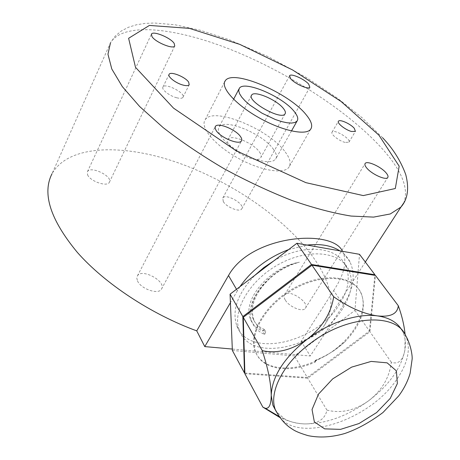 <?xml version="1.0" encoding="UTF-8"?>
<svg xmlns="http://www.w3.org/2000/svg" width="460" height="460" viewBox="0 0 460 460"><rect width="100%" height="100%" fill="white"/><g stroke="black" fill="none" stroke-linecap="round" stroke-linejoin="round"><path stroke-width="0.34" stroke-dasharray="2.3 1.72" d="M339.859 250.849C344.356 253.782 347.743 257.491 350.02 261.97C355.764 274.718 353.602 289.035 343.534 304.905L310.27 356.005L232.306 349.054M236.503 289.288L237.371 290.783L239.982 286.632M288.604 249.596L307.061 245.065M237.371 290.783L230.42 302.686M273.579 261.038C302.939 243.357 336.961 246.313 345.408 265.207C350.6 276.822 348.622 289.88 339.48 304.37C316.411 342.993 248.141 358.949 236.745 325.645C231.69 310.103 237.745 293.308 254.909 275.264M259.474 152.007C261.211 154.445 261.619 156.36 260.705 157.745C256.513 165.387 222.272 146.015 228.125 139.311C231.058 133.831 253.477 142.997 259.474 152.007M343.534 304.905L333.632 290.611L301.179 341.314C310.856 338.019 318.193 333.293 323.179 327.141C336.024 308.401 332.913 285.424 313.852 258.209C286.057 218.88 231.777 181.573 177.169 162.483C122.866 143.606 68.488 144.555 52.026 173.725L110.475 42.797C123.918 21.108 178.146 28.083 234.186 50.951C290.582 74.071 348.789 111.878 381.725 148.183C401.885 170.505 409.21 188.784 403.702 203.009M333.632 290.611C343.764 275.241 347.007 262.689 343.367 252.96L342.499 251.315M285.384 300.213C289.288 306.958 302.743 312.432 305.313 308.367C310.368 302.778 288.765 288.535 284.705 294.745C283.751 296.079 283.981 297.902 285.384 300.213M137.5 280.887C140.777 288.926 158.384 294.981 161.42 289.202C167.06 281.75 141.898 267.823 137.402 275.919L136.798 278.173L137.5 280.887M87.573 174.811C90.183 181.367 107.284 187.197 109.342 182.315C113.332 176.462 90.401 165.353 87.429 171.73L87.573 174.811M223.301 201.624C226.538 207.305 239.861 212.52 241.736 208.886C245.473 204.251 225.63 192.878 222.778 198.018L223.301 201.624M301.179 341.314L310.27 356.005M345.034 142.404C338.945 140.95 330.153 133.9 332.097 132.083C334.155 128.754 351.768 139.357 348.927 142.22L345.034 142.404M176.703 97.773C169.556 96.025 161.075 89.332 162.984 86.998C165.232 82.512 186.11 93.368 182.936 97.359C182.097 98.463 180.015 98.601 176.703 97.773M273.298 149.092C276.448 153.387 277.219 156.745 275.597 159.16L273.407 160.833L269.928 161.661L265.322 161.575L259.796 160.574L253.627 158.683L247.118 156.003L240.609 152.662L234.445 148.833L228.942 144.722L224.388 140.536L220.995 136.499L218.925 132.802L218.258 129.634L219 127.138C224.106 117.771 262.62 133.613 273.298 149.092M285.269 152.03C290.139 158.527 291.335 163.616 288.863 167.285C283.797 174.633 259.825 170.545 237.118 157.63C214.343 144.808 199.899 127.167 205.114 119.899C212.836 106.03 269.175 129.214 285.269 152.03M315.623 361.911L315.186 361.203L326.284 355.436L334.512 350.267L345.017 341.751C361.543 324.277 366.89 308.027 361.065 292.991C353.102 275.827 322.397 273.154 294.147 288.966C265.805 304.56 248.434 334.161 255.668 352.003C262.165 370.024 289.754 373.704 315.623 361.911L315.37 360.318L314.962 360.864L315.192 361.232M325.674 355.77C352.722 340.061 369.892 310.345 360.571 292.307C352.601 275.143 321.908 272.458 293.687 288.253C265.368 303.83 248.015 333.419 255.248 351.267C261.752 369.282 289.334 372.979 315.186 361.203M314.962 360.864L326.284 355.436M315.37 360.318C326.358 355.982 336.243 349.79 345.017 341.751M342.516 308.775C319.257 347.484 250.74 363.664 239.384 330.378C231.662 311.391 249.36 280.41 278.685 264.373C307.918 248.112 339.963 251.384 348.588 269.571C353.757 281.186 351.733 294.25 342.516 308.775M232.363 350.462L294.337 355.925L354.953 310.391L359.513 254.317M244.864 373.014L307.326 377.51L294.337 355.925M307.326 377.51L369.437 331.045L354.953 310.391M369.437 331.045L374.865 275.333M405.11 334.558L404.903 350.054C402.925 360.577 398.4 364.642 391.322 362.256C389.447 377.666 381.846 390.534 368.517 400.85C354.815 410.55 340.958 413.643 326.945 410.124C325.036 419.457 317.521 424.051 304.399 423.913C296.752 423.614 288.564 421.469 279.829 417.49M401.804 329.981L402.713 331.683C405.145 336.795 405.921 342.579 405.053 349.036L404.898 350.089C401.149 368.299 389.022 385.221 368.517 400.85C347.047 416.283 325.674 423.97 304.399 423.913C296.51 423.625 289.788 421.872 284.228 418.657L276.178 411.476M244.881 373.733L307.751 378.223L369.915 331.723L375.435 275.425M391.322 362.256L369.915 331.723M326.945 410.124L307.751 378.223M264.322 329.36L265.713 331.74C260.049 329.233 256.111 325.341 253.903 320.062C249.584 306.745 254.915 292.853 269.893 278.386C278.714 270.457 288.546 265.069 299.397 262.217C269.514 267.093 241.506 300.731 250.562 319.493C252.781 324.858 256.824 328.716 262.689 331.056L264.189 329.406L263.045 328.768L264.189 329.406M269.893 278.386C254.529 292.261 248.86 305.601 252.885 318.418C254.794 323.058 258.186 326.508 263.045 328.768M265.713 331.74L264.69 334.495C258.658 331.89 254.466 327.796 252.12 322.201C242.621 302.519 269.974 268.036 299.397 262.217M264.69 334.495L262.689 331.056M402.713 331.683L405.783 335.84C411.142 348.611 407.985 363.354 396.324 380.075C369.713 419.606 300.397 443.388 279.795 417.438M251.447 95.479L228.125 139.311M285.022 113.919L260.705 157.745M365.338 262.039L323.179 327.141M382.616 137.77L362.141 117.789L337.496 98.198L306.63 77.688L268.352 56.712L229.252 39.732L200.129 30.228L175.001 24.759L154.364 23L145.084 23.408L136.401 24.788L128.409 27.278L121.181 31.073L115.063 36.277L110.475 42.797M350.02 261.97L343.378 252.948M348.927 142.22L355.402 131.382M332.097 132.083L338.341 121.411M182.936 97.359L189.198 84.766M162.984 86.998L168.998 74.566M241.736 208.886L309.85 87.279M222.778 198.018L289.478 75.923M109.342 182.315L174.754 45.971M87.429 171.73L151.334 34.339M161.42 289.202L241.419 140.95M137.402 275.919L215.159 126.879M305.313 308.367L387.705 177.583M284.705 294.745L364.998 163.766M239.309 88.366L238.924 89.096M233.605 99.251L219 127.138M291.479 130.974L275.597 159.16M224.618 81.984L205.114 119.899M310.638 129.283L288.863 167.285M255.248 351.267L255.668 352.003M360.571 292.307L361.065 292.991M278.938 416.375L284.228 418.657M236.745 325.645L239.384 330.378M345.408 265.207L348.588 269.571M252.885 318.418L253.868 320.108M250.562 319.493L252.114 322.184"/><path stroke-width="0.69" d="M239.982 286.632C251.827 269.813 268.03 257.468 288.604 249.596M307.061 245.065C320.447 243.541 331.378 245.467 339.859 250.849M230.42 302.686L204.769 346.598L196.742 330.866C151.012 314.122 104.782 283.527 77.372 252.431C50.364 219.759 41.917 193.522 52.026 173.725M232.306 349.054L204.769 346.598M254.909 275.264L263.741 267.634L273.579 261.038M283.475 108.566C285.338 110.917 285.85 112.7 285.022 113.919C281.313 120.71 246.238 100.866 251.677 95.053C254.282 90.189 277.018 99.935 283.475 108.566M294.268 111.573C282.894 96.657 243.927 79.954 239.309 88.366L238.694 90.649L239.51 93.621L241.747 97.158L245.312 101.085L250.044 105.213L262.022 113.2L275.247 119.473L281.468 121.543L287 122.762L291.577 123.079L294.981 122.492L297.068 121.049C298.546 118.887 297.614 115.73 294.268 111.573M342.499 251.315C332.712 228.7 251.189 234.56 228.505 275.523L196.742 330.866M386.061 172.822C387.918 174.995 388.464 176.583 387.705 177.583C385.819 180.573 371.651 174.133 366.735 168.015C364.987 165.91 364.481 164.381 365.211 163.415C367.143 160.442 381.012 166.727 386.061 172.822M240.545 136.626C241.833 138.466 242.127 139.903 241.419 140.95C239.177 145.279 220.57 137.684 216.16 130.559L215.084 128.213L215.389 126.442C217.718 122.113 235.928 129.536 240.545 136.626M174.15 43.343L174.754 45.971C173.328 49.594 155.422 42.28 151.972 36.61L151.438 34.109C152.967 30.504 170.539 37.691 174.15 43.343M308.729 84.186L309.85 87.279C308.539 89.93 294.647 83.749 290.634 78.695L289.593 75.716C290.961 73.077 304.606 79.143 308.729 84.186M354.286 128.305C350.618 123.901 339.75 119.002 338.468 121.198C336.565 122.941 345.437 129.973 351.532 131.497L355.402 131.382L354.286 128.305M188.663 82.145C185.46 76.998 170.643 71.03 169.119 74.313C167.256 76.555 175.818 83.231 182.977 85.06C186.3 85.928 188.37 85.83 189.198 84.766L188.663 82.145M306.285 114.925C311.443 121.21 312.898 126 310.638 129.283C306.003 135.855 282.009 130.824 258.802 117.633C235.537 104.529 220.334 87.383 225.164 80.925C232.185 68.482 289.162 92.92 306.285 114.925M374.865 275.333L374.923 274.746L359.513 254.317L296.901 243.271L230.075 294.181L232.363 350.462L244.484 372.985L244.864 373.014M374.923 274.746L311.5 264.494L242.845 316.584L244.484 372.985M242.845 316.584L230.075 294.181M311.5 264.494L296.901 243.271M279.829 417.49L262.838 407.111L265.288 408.284C269.129 408.917 271.107 404.61 271.222 395.364C271.061 383.37 268.077 368.46 262.269 350.641C277.156 353.872 292.203 350.008 307.424 339.043C322.259 327.422 331.022 313.335 333.701 296.775C349.065 307.556 363.613 313.927 377.338 315.882C390.517 317.268 397.503 313.881 398.291 305.722C401.954 315.801 404.231 325.41 405.11 334.558M276.178 411.476L272.861 405.208L271.222 395.364C272.032 376.366 284.096 357.592 307.424 339.043C329.481 322.287 357.725 313.156 377.338 315.882C389.039 317.544 397.198 322.247 401.804 329.981M398.291 305.722L375.435 275.425L311.983 265.202L243.271 317.325L244.881 373.733L262.838 407.111M262.269 350.641L243.271 317.325M333.701 296.775L311.983 265.202M110.475 42.797L107.962 54.228L111.791 68.994L122.36 86.658L139.662 106.524L163.185 127.621C181.637 141.962 201.98 155.675 224.21 168.774C246.968 181.131 269.566 191.705 291.996 200.502C313.714 208.023 333.408 213.21 351.078 216.062L373.583 217.108L390.287 213.958L400.901 207.115L403.702 203.009M378.902 135.165L341.084 101.487L292.52 69.914L239.712 44.35L189.411 28.37L149.391 25.432L128.616 38.289L135.504 67.327L173.541 108.146L236.043 150.702L305.883 182.655L363.262 195.586L395.307 188.514L399.176 166.175L378.902 135.165M228.505 275.523L236.503 289.288M279.795 417.438L275.362 409.768C268.559 392.472 282.929 363.682 310.212 343.493C347.219 314.83 396.445 312.466 405.783 335.84C410.291 343.562 412.355 354.142 412.171 358.892L410.124 373.359C407.675 381.489 403.857 389.022 398.659 395.951L382.944 412.539C369.892 422.297 357.15 429.289 344.718 433.521C331.752 437.27 319.556 437.978 308.137 435.654C294.67 431.652 293.101 429.542 289.541 427.277C283.975 423.148 279.249 417.312 275.362 409.768L272.861 405.208M390.258 398.389L397.365 383.559L396.376 370.846L387.13 362.842L371.162 361.416L351.618 367.126L332.689 378.879L318.51 394.122L312.035 409.526L314.353 421.883L324.622 428.864L340.544 429.37L358.995 423.545L376.619 412.557L390.258 398.389M251.677 95.053L251.447 95.479M382.616 137.77C393.07 148.695 400.786 160.983 405.766 174.633C409.319 188.594 407.698 199.421 400.901 207.115L365.338 262.039M215.159 126.879L215.389 126.442M364.998 163.766L365.211 163.415M238.924 89.096L233.605 99.251M297.068 121.049L291.479 130.974M225.164 80.925L224.618 81.984M265.282 408.29L278.938 416.375"/></g></svg>

